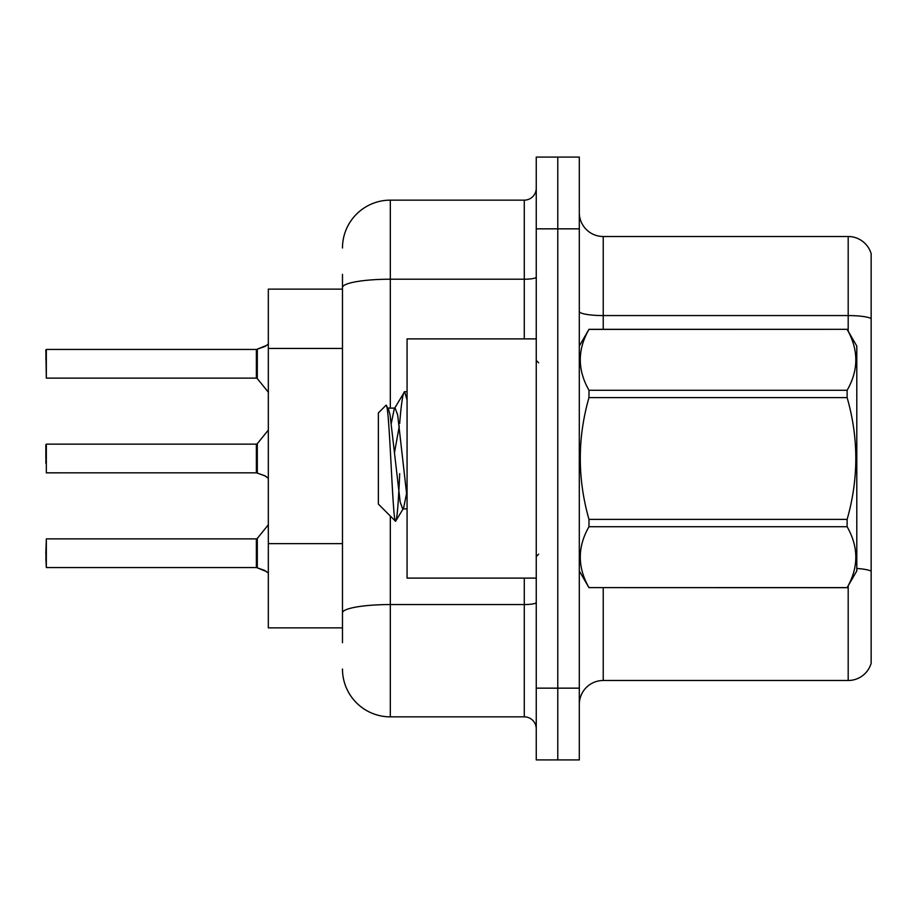 <?xml version="1.0" encoding="UTF-8"?>
<svg xmlns="http://www.w3.org/2000/svg" width="917" height="917" viewBox="0 0 917 917"><rect width="100%" height="100%" fill="white"/><g stroke="black" fill="none" stroke-linecap="round" stroke-linejoin="round"><path stroke-width="1.38" d="M342.477 333.605L342.477 274.298L342.477 289.13L268.326 289.13L268.326 627.87L342.477 627.87M579.303 704.416A23.922 23.922 0 0 1 603.226 680.494L848.191 680.494L848.191 585.848M557.777 688.151L557.777 759.918L579.303 759.918L579.303 688.151L557.777 688.151L557.777 759.918L536.25 759.918L536.25 688.151L557.777 688.151L557.777 228.849L557.777 688.151M536.25 688.151L536.25 157.082L557.777 157.082L557.777 228.849L557.777 157.082L579.303 157.082L579.303 688.151M871.15 253.734A23.922 23.922 0 0 0 848.191 236.506A23.922 23.922 0 0 1 871.15 253.734L871.15 663.266A23.922 23.922 0 0 1 848.191 680.494M871.15 318.566A23.922 4.149 180 0 0 848.191 315.574L848.191 236.506L603.226 236.506A23.922 23.922 0 0 1 579.303 212.584A23.922 23.922 0 0 0 603.226 236.506L603.226 329.318M856.799 568.471A23.922 4.149 180 0 1 871.15 571.176L871.15 584.805M342.477 642.702L342.477 274.298M390.321 516.03L390.321 716.853L524.283 716.853L524.283 578.111M342.477 247.991A47.844 47.844 0 0 1 390.321 200.147L524.283 200.147A11.955 11.955 0 0 0 536.25 188.18M342.477 621.164L342.477 558.476M536.25 728.82A11.955 11.955 0 0 0 524.283 716.853M390.321 716.853A47.844 47.844 0 0 1 342.477 669.009M266.652 571.623L257.31 567.852L264.474 570.328L268.326 573.068M45.85 463.28L46.331 444.149L46.331 472.84L256.382 472.828A1.192 1.192 180 0 1 256.554 472.84L265.563 476.095M268.326 343.932L265.563 346.179L256.554 349.434A1.192 1.192 0 0 1 256.382 349.446A1.192 1.192 180 0 0 256.554 349.434M45.85 358.994L46.331 349.434L256.382 349.446L256.359 378.125L256.359 349.434L46.331 349.434L46.331 378.125L45.85 349.904M536.25 338.889L407.068 338.889L407.068 578.111L536.25 578.111M579.303 346.064L588.978 329.318L847.125 329.318L856.799 346.064L856.799 570.936L847.125 587.614C858.713 567.394 858.713 547.105 847.125 526.725L588.978 526.725C577.389 546.933 577.389 567.233 588.978 587.614L847.125 587.682M847.125 329.318L588.978 329.386C577.389 349.606 577.389 369.895 588.978 390.275L588.978 397.611C577.389 438.097 577.389 478.697 588.978 519.389L588.978 526.725M588.978 390.275L847.125 390.275C858.713 370.067 858.713 349.767 847.125 329.386M847.125 390.275L847.125 397.611L588.978 397.611M588.978 519.389L847.125 519.389C858.713 478.697 858.713 438.097 847.125 397.611M847.125 519.389L847.125 526.725M579.303 570.936L588.978 587.682M407.068 400.018L404.615 391.662L407.068 391.662M399.663 423.574C401.325 403.01 402.976 392.373 404.615 391.662L394.264 408.833L391.33 423.195M407.068 508.889L402.712 508.889L400.19 502.138L390.057 414.862L388.384 408.833L385.942 405.348L378.366 412.925L378.366 504.075L395.571 521.28L403.572 508.167L406.518 493.805M385.942 405.348C389.45 399.915 392.591 523.343 395.571 521.28C396.969 520.558 398.345 504.682 399.697 473.665M399.296 426.027L394.562 452.241M588.978 587.614L847.125 587.614M388.384 408.833L387.524 408.111L395.124 408.111L394.264 408.833M407.068 497.69L397.657 414.862L395.124 408.111M256.554 567.566L257.31 567.852L257.287 538.428L256.359 538.875L256.382 567.554A1.192 1.192 180 0 1 256.554 567.566A1.192 1.192 -0 0 0 256.382 567.554L256.359 553.226M45.85 553.226L46.331 538.875L46.331 567.566L45.85 553.226M45.85 558.006L46.331 567.566L256.359 567.554M265.575 346.179L257.31 349.148L266.652 345.377L257.31 349.148L264.474 346.672L257.31 349.148L257.287 378.572L256.359 378.125L256.359 363.774M256.37 359.005L256.359 368.554M256.359 458.5L256.382 472.828L256.359 444.149L257.287 443.702L257.31 473.115L264.474 475.602L268.326 478.33M45.85 444.63L45.85 458.5M264.474 475.602L266.652 476.897M342.477 348.437L268.326 348.437M342.477 543.643L268.326 543.643M603.226 587.682L603.226 680.494M848.191 331.152L848.191 315.574L603.226 315.574A23.922 4.149 0 0 1 579.303 311.425M579.303 228.849L536.25 228.849M536.25 602.48A11.955 2.075 0 0 1 524.283 604.555L390.321 604.555A47.844 8.31 180 0 0 342.477 612.865M390.321 200.147L390.321 279.215L524.283 279.215L524.283 200.147M342.477 287.525A47.844 8.31 180 0 1 390.321 279.215L390.321 408.111M524.283 338.889L524.283 279.215A11.955 2.075 0 0 0 536.25 277.14M538.634 362.811L536.25 360.415M538.634 554.189L536.25 556.585M46.331 538.875L256.359 538.875M257.287 538.428L268.326 524.799M46.331 378.125L256.359 378.125M257.287 378.572L268.326 392.201M46.331 444.149L256.359 444.149M257.287 443.702L268.326 430.073"/></g></svg>
